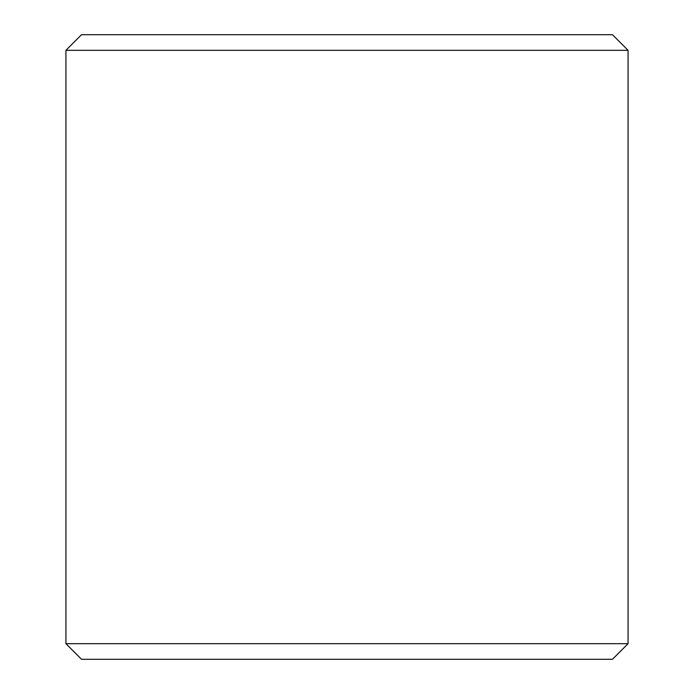 <?xml version="1.0" encoding="UTF-8"?>
<svg xmlns="http://www.w3.org/2000/svg" width="694" height="694" viewBox="0 0 694 694"><rect width="100%" height="100%" fill="white"/><g stroke="black" fill="none" stroke-linecap="round" stroke-linejoin="round"><path stroke-width="1.04" d="M628.07 643.685L612.455 659.3L81.545 659.3L65.93 643.685L628.07 643.685L628.07 50.315L65.93 50.315L81.545 34.7L612.455 34.7L628.07 50.315M65.93 643.685L65.93 50.315"/></g></svg>
